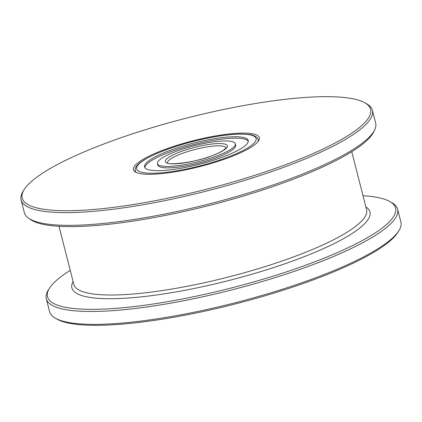 <?xml version="1.0" encoding="UTF-8"?>
<svg xmlns="http://www.w3.org/2000/svg" width="422" height="422" viewBox="0 0 422 422"><rect width="100%" height="100%" fill="white"/><g stroke="black" fill="none" stroke-linecap="round" stroke-linejoin="round"><path stroke-width="0.63" d="M374.63 129.939L373.628 131.996A179.772 36.93 165.7 0 1 264.969 189.246A179.772 36.93 165.7 0 1 89.031 226.007A179.772 36.93 165.7 0 1 30.4 219.487L28.532 218.163A181.275 37.236 -14.3 0 0 87.655 224.736A181.275 37.236 -14.3 0 0 265.063 187.669A181.275 37.236 -14.3 0 0 374.63 129.939A181.275 37.236 -14.3 0 0 375.659 123.082L372.415 110.353A181.275 37.236 165.7 0 1 275.661 170.214A181.275 37.236 165.7 0 1 84.416 212.008A181.275 37.236 165.7 0 1 21.1 199.901A181.275 37.236 165.7 0 1 23.083 191.335L24.165 189.599A179.767 36.925 -14.3 0 0 84.986 210.103A179.767 36.925 -14.3 0 0 290.652 162.765A179.767 36.925 -14.3 0 0 364.793 102.773A179.767 36.925 -14.3 0 0 307.802 97.287A179.767 36.925 -14.3 0 0 135.04 133.009A179.767 36.925 -14.3 0 0 24.165 189.599M364.793 102.773L366.576 103.775A181.275 37.236 165.7 0 1 372.415 110.353M70.237 270.365A179.598 36.893 -14.3 0 0 49.479 288.252A179.598 36.893 -14.3 0 0 110.242 308.74A179.598 36.893 -14.3 0 0 315.719 261.45A179.598 36.893 -14.3 0 0 389.791 201.51A179.598 36.893 -14.3 0 0 363.004 195.739M389.791 201.51L391.769 202.629A181.275 37.236 165.7 0 1 397.614 209.201A181.275 37.236 165.7 0 1 300.854 269.067A181.275 37.236 165.7 0 1 109.609 310.861A181.275 37.236 165.7 0 1 46.299 298.755A181.275 37.236 165.7 0 1 48.277 290.183L49.479 288.252M398.917 230.665L397.835 232.401A179.767 36.925 165.7 0 1 286.96 288.991A179.767 36.925 165.7 0 1 114.198 324.713A179.767 36.925 165.7 0 1 57.207 319.227L55.424 318.225A181.275 37.236 -14.3 0 0 112.896 323.753A181.275 37.236 -14.3 0 0 287.113 287.73A181.275 37.236 -14.3 0 0 398.917 230.665A181.275 37.236 -14.3 0 0 400.9 222.099L397.614 209.201M156.135 174.08A64.956 13.346 165.7 0 1 135.541 172.097A64.956 13.346 165.7 0 1 162.333 150.417A64.956 13.346 165.7 0 1 236.652 133.315A64.956 13.346 165.7 0 1 258.628 140.721A64.956 13.346 165.7 0 1 218.564 161.172A64.956 13.346 165.7 0 1 156.135 174.08M135.219 169.718A63.448 13.035 -14.3 0 0 135.277 170.799A63.448 13.035 -14.3 0 0 136.528 172.577M46.299 298.755L49.585 311.647A181.275 37.236 -14.3 0 0 55.424 318.225M257.99 141.613A63.448 13.035 -14.3 0 0 258.238 139.455A63.448 13.035 -14.3 0 0 257.773 138.479M21.1 199.901L24.344 212.63A181.275 37.236 -14.3 0 0 28.532 218.163M217.225 155.813A40.185 8.255 -14.3 0 0 235.334 143.77A40.185 8.255 -14.3 0 0 175.563 151.577A40.185 8.255 -14.3 0 0 157.453 163.62A40.185 8.255 -14.3 0 0 217.225 155.813M168.673 150.876A53.478 10.983 -14.3 0 0 144.572 166.906A53.478 10.983 -14.3 0 0 224.114 156.515A53.478 10.983 -14.3 0 0 248.215 140.489A53.478 10.983 -14.3 0 0 168.673 150.876M157.453 163.62L157.823 165.055A40.185 8.255 -14.3 0 0 217.588 157.248A40.185 8.255 -14.3 0 0 235.698 145.205L235.334 143.77M248.278 141.233A53.478 10.983 -14.3 0 0 169.037 152.31A53.478 10.983 -14.3 0 0 144.873 167.592M365.848 206.896A153.782 31.592 165.7 0 1 300.105 258.253A153.782 31.592 165.7 0 1 125.619 298.19A153.782 31.592 165.7 0 1 73.08 281.516M59.011 226.308L73.818 284.402A151.06 31.033 -14.3 0 0 126.579 294.487A151.06 31.033 -14.3 0 0 285.952 259.662A151.06 31.033 -14.3 0 0 366.581 209.776L351.774 151.683M226.081 147.858A30.21 6.209 -14.3 0 0 181.17 153.824A30.21 6.209 -14.3 0 0 167.534 162.781M212.994 155.386A32.025 6.578 -14.3 0 0 222.663 143.68A32.025 6.578 -14.3 0 0 179.793 152.004A32.025 6.578 -14.3 0 0 170.124 163.715A32.025 6.578 -14.3 0 0 212.994 155.386M228.344 156.947A61.633 12.66 -14.3 0 0 246.949 134.418A61.633 12.66 -14.3 0 0 164.443 150.443A61.633 12.66 -14.3 0 0 145.838 172.978A61.633 12.66 -14.3 0 0 228.344 156.947M226.108 147.953L223.285 150.396C220.843 151.989 217.346 153.661 212.788 155.412C195.486 162.855 166.553 165.34 167.497 162.75M258.311 139.745C256.112 134.597 249.434 134.486 244.491 134.117C236.399 133.806 226.123 134.755 213.669 136.955C196.219 140.141 179.74 144.646 164.237 150.469C143.169 158.804 133.542 165.677 135.351 171.084"/></g></svg>
